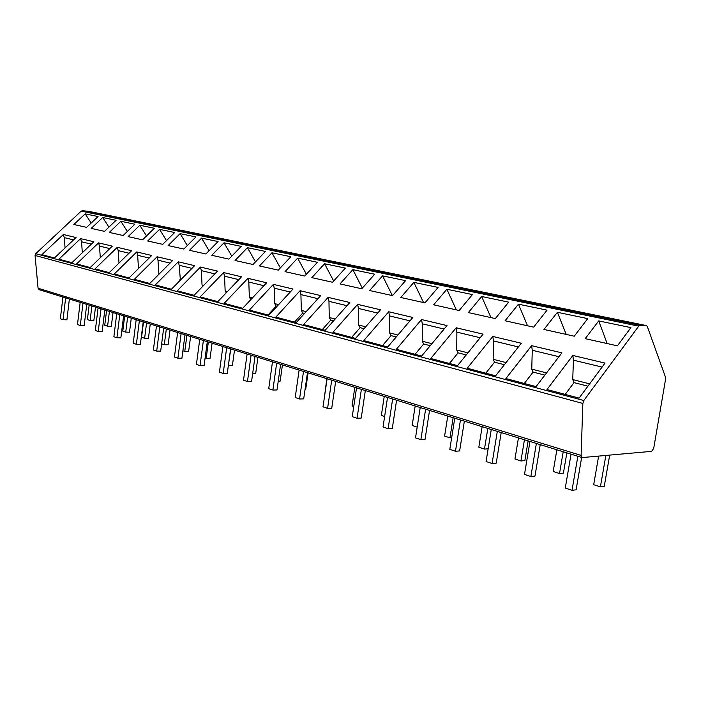 <?xml version="1.0" encoding="UTF-8"?>
<svg xmlns="http://www.w3.org/2000/svg" width="701" height="701" viewBox="0 0 701 701"><rect width="100%" height="100%" fill="white"/><g stroke="black" fill="none" stroke-linecap="round" stroke-linejoin="round"><path stroke-width="1.05" d="M647.312 326.5L646.488 325.597L640.039 325.308L638.716 326.149L583.81 400.525L582.838 403.452L581.12 455.431L582.058 457.578L651.632 451.356L653.691 448.377L665.784 378.005L647.312 326.5M582.058 457.578L39.133 289.679L38.064 288.216L35.059 255.462L35.716 253.701L81.22 211.124L82.42 210.686L88.817 211.369M85.18 213.858L73.842 224.504L86.635 227.361L98.07 216.539L85.18 213.858L91.2 223.041M41.902 254.647L63.344 234.511L76.058 237.534L54.424 257.994L41.902 254.647M102.688 217.503L91.218 228.386L104.519 231.356L116.086 220.298L102.688 217.503L108.918 227.15M58.91 259.195L80.606 238.612L93.829 241.749L71.94 262.673L58.91 259.195M120.887 221.297L109.286 232.417L123.139 235.51L134.829 224.206L120.887 221.297L127.337 231.444M76.619 263.926L98.569 242.87L112.326 246.139L90.192 267.545L76.619 263.926M139.823 225.249L128.099 236.614L142.531 239.838L154.351 228.272L139.823 225.249L146.518 235.93M95.064 268.851L117.269 247.313L131.604 250.713L109.216 272.628L95.064 268.851M159.556 229.358L147.701 240.995L162.746 244.351L174.698 232.513L159.556 229.358L166.505 240.627M114.289 273.986L136.748 251.939L151.705 255.488L129.054 277.929L114.289 273.986M180.122 233.643L168.144 245.552L183.837 249.057L195.921 236.938L180.122 233.643L187.333 245.552M134.355 279.34L157.077 256.759L172.683 260.465L149.777 283.458L134.355 279.34M201.59 238.121L189.48 250.318L205.875 253.972L218.081 241.556L201.59 238.121L209.073 250.721M155.315 284.939L178.291 261.797L194.598 265.67L171.43 289.241L155.315 284.939M224.005 242.791L211.763 255.295L228.903 259.116L241.24 246.384L224.005 242.791L231.777 256.154M177.222 290.792L200.46 267.063L217.512 271.112L194.089 295.296L177.222 290.792M247.435 247.681L235.063 260.492L253.008 264.496L265.469 251.44L247.435 247.681L255.514 261.867M200.153 296.909L223.645 272.566L241.503 276.807L217.818 301.632L200.153 296.909M271.953 252.789L259.458 265.942L278.253 270.13L290.845 256.724L271.953 252.789L280.356 267.896M224.171 303.331L247.926 278.332L266.643 282.775L242.704 308.274L224.171 303.331M297.636 258.143L285.018 271.646L304.733 276.045L317.439 262.27L297.636 258.143L306.381 274.257M249.372 310.052L273.372 284.369L293.009 289.031L268.816 315.248L249.372 310.052M324.572 263.76L311.831 277.631L332.537 282.249L345.365 268.097L324.572 263.76L333.676 280.996M275.826 317.124L300.081 290.713L320.707 295.603L296.269 322.583L275.826 317.124M352.848 269.657L339.994 283.914L361.76 288.777L374.702 274.214L352.848 269.657L362.329 288.137M303.629 324.545L328.138 297.373L349.834 302.517L325.15 330.294L303.629 324.545M382.58 275.852L369.602 290.521L392.525 295.638L405.581 280.645L382.58 275.852L392.385 295.612M332.905 332.362L357.65 304.374L380.494 309.798L355.582 338.417L332.905 332.362M413.87 282.372L400.788 297.487L424.946 302.876L438.107 287.428L413.87 282.372L423.535 302.56M363.766 340.607L388.74 311.752L412.836 317.474L387.697 346.995L363.766 340.607M446.852 289.25L433.665 304.821L459.164 310.517L472.421 294.578L446.852 289.25L456.351 309.886M396.337 349.3L421.529 319.542L446.975 325.579L421.634 356.055L396.337 349.3M481.657 296.505L468.382 312.576L495.344 318.587L508.681 302.14L481.657 296.505L490.963 317.614M430.773 358.5L456.167 327.761L483.077 334.149L457.543 365.65L430.773 358.5M518.451 304.173L505.088 320.769L533.645 327.139L547.052 310.14L518.451 304.173L527.511 325.772M467.234 368.235L492.812 336.462L521.325 343.227L495.625 375.815L467.234 368.235M557.4 312.295L543.967 329.444L574.259 336.208L587.727 318.622L557.4 312.295L566.189 334.403M505.903 378.558L531.638 345.681L561.904 352.857L536.063 386.619L505.903 378.558M598.707 320.909L585.23 338.653L617.415 345.838L630.918 327.621L598.707 320.909L607.162 343.551M546.99 389.537L572.857 355.46L605.033 363.1L579.087 398.107L546.99 389.537M89.15 305.145L87.388 319.621L90.122 320.515L91.892 305.995M95.494 307.108L93.838 320.629L90.122 320.515M69.381 299.038L66.893 319.822L63.037 319.7L60.347 318.797L62.941 297.04M65.649 297.881L63.037 319.7M106.57 310.534L104.747 325.282L107.586 326.21L109.417 311.41M113.036 312.532L111.328 326.307L107.586 326.21M86.749 304.4L84.173 325.588L80.291 325.483L77.478 324.545L80.168 302.368M82.981 303.244L80.291 325.483M124.673 316.133L122.789 331.161L125.742 332.125L127.635 317.045M131.28 318.175L129.51 332.213L125.742 332.125M104.808 309.991L102.144 331.591L98.228 331.503L95.31 330.522L98.087 307.914M101.023 308.817L98.228 331.503M143.503 321.952L141.558 337.286L144.625 338.285L146.588 322.907M150.259 324.046L148.428 338.355L144.625 338.285M123.613 315.809L120.861 337.838L116.909 337.759L113.869 336.743L116.743 313.68M119.801 314.626L116.909 337.759M166.33 329.014L164.297 344.699L161.633 343.832M170.019 330.153L168.117 344.752L164.297 344.699M143.214 321.864L140.358 344.349L136.38 344.287L133.216 343.227L136.187 319.691M139.376 320.681L136.38 344.287M186.895 335.376L184.792 351.376L182.891 350.763M190.611 336.524L188.639 351.42L184.792 351.376M163.657 328.191L160.687 351.131L156.691 351.096L153.379 349.983L156.472 325.965M159.793 326.99L156.691 351.096M208.355 342.009L206.173 358.351L205.113 358.001M212.088 343.166L210.046 358.369L206.173 358.351M184.994 334.789L181.918 358.22L177.888 358.202L174.435 357.046L177.633 332.511M181.112 333.588L177.888 358.202M230.76 348.94L228.342 365.571M234.502 350.097L232.39 365.624L228.491 365.624M207.286 341.685L204.087 365.624L200.03 365.624L196.42 364.415L199.75 339.354M203.386 340.476L200.03 365.624M257.933 357.344L255.734 373.204L252.702 373.221M230.611 348.888L227.282 373.37L223.198 373.388L219.422 372.126L222.883 346.504M226.686 347.678L223.198 373.388M282.433 364.923L280.146 381.134L278.244 381.16M255.024 356.441L251.563 381.475L247.462 381.519L243.501 380.196L247.102 353.996M251.089 355.223L247.462 381.519M308.089 372.853L305.706 389.441L305.049 389.449M280.61 364.354L277 389.966L272.882 390.045L268.728 388.652L272.487 361.839M276.667 363.136L272.882 390.045M326.815 378.645L324.458 396.906M307.467 372.66L303.699 398.878L299.564 398.983L295.2 397.528L299.125 370.075M303.507 371.434L299.564 398.983M354.82 387.303L352.06 405.905L353.768 406.466M335.674 381.379L331.739 408.245L327.586 408.385L323.012 406.843L327.104 378.733M331.713 380.161L327.586 408.385M384.236 396.398L381.353 415.456L384.63 416.525M365.344 390.553L361.225 418.085L357.072 418.26L352.252 416.648L356.529 387.837M361.383 389.335L357.072 418.26M415.176 405.967L412.162 425.498L417.183 427.137M396.591 400.218L392.288 428.46L388.126 428.67L383.044 426.97L387.53 397.414M392.639 399L388.126 428.67M447.764 416.043L444.609 436.075L449.954 437.827L453.144 417.708M451.654 437.713L449.954 437.827M429.555 410.418L425.043 439.387L420.88 439.65L415.518 437.853L420.214 407.526M425.612 409.2L420.88 439.65M482.139 426.672L478.827 447.238L484.47 449.078L487.817 428.434M488.141 448.798L484.47 449.078M464.369 421.178L459.628 450.936L455.475 451.251L449.814 449.35L454.747 418.208M460.452 419.969L455.475 451.251M518.451 437.906L514.963 459.015L520.939 460.96L524.444 439.755M528.125 440.894L524.856 460.618L520.939 460.96M501.197 432.57L496.212 463.151L492.076 463.519L486.082 461.512L491.27 429.503M497.307 431.369L492.076 463.519M556.857 449.779L553.194 471.475L559.512 473.543L563.21 451.742M566.846 452.872L563.402 473.14L559.512 473.543M540.226 444.636L534.968 476.093L530.859 476.522L524.497 474.384L529.965 441.464M536.379 443.444L530.859 476.522M598.628 456.158L593.694 484.68L600.398 486.871L605.848 455.501M609.686 455.151L604.244 486.398L600.398 486.871M581.646 457.446L576.099 489.824L572.025 490.314L565.269 488.054L571.043 454.169M577.852 456.272L572.025 490.314M65.07 247.917L64.273 237.63L63.344 234.511M64.273 237.63L73.579 239.873M82.341 252.737L81.535 241.784L80.606 238.612M81.535 241.784L91.323 244.141M100.304 257.766L99.489 246.104L98.569 242.87M99.489 246.104L109.794 248.592M119.004 263.05L118.189 250.607L117.269 247.313M118.189 250.607L129.045 253.219M138.483 268.588L137.668 255.295L136.748 251.939M137.668 255.295L149.12 258.056M158.917 274.284L157.988 260.185L157.077 256.759M157.988 260.185L170.063 263.094M180.376 280.146L179.193 265.293L178.291 261.797M179.193 265.293L191.951 268.36M179.938 279.462L180.823 279.69M202.799 286.297L202.046 285.097L201.353 270.63L200.46 267.063M201.353 270.63L214.839 273.872M202.046 285.097L203.588 285.491M226.265 292.773L225.161 290.985L224.53 276.203L223.645 272.566M224.53 276.203L238.796 279.638M225.161 290.985L227.422 291.563M250.844 299.599L249.363 297.154L248.802 282.047L247.926 278.332M248.802 282.047L263.909 285.684M249.363 297.154L252.413 297.934M267.992 315.029L276.203 306.127L274.722 303.621L274.231 288.172L273.372 284.369M274.231 288.172L290.249 292.019M276.203 306.127L277.035 306.337M274.722 303.621L278.63 304.62M294.508 322.11L302.806 312.961L301.325 310.403L300.922 294.595L300.081 290.713M300.922 294.595L317.921 298.687M302.806 312.961L304.576 313.408M301.325 310.403L306.179 311.638M322.355 329.549L330.741 320.129L329.268 317.518L328.962 301.342L328.138 297.373M328.962 301.342L347.013 305.689M330.741 320.129L333.536 320.848M329.268 317.518L335.166 319.025M351.657 337.374L360.121 327.674L358.667 325.01L358.448 308.44L357.65 304.374M358.448 308.44L377.655 313.067M360.121 327.674L364.056 328.69M358.667 325.01L365.694 326.806M382.509 345.611L391.053 335.621L389.607 332.896L389.511 315.914L388.74 311.752M389.511 315.914L409.971 320.839M391.053 335.621L396.24 336.953M389.607 332.896L397.896 335.008M415.053 354.303L423.667 343.998L422.247 341.221L422.274 323.801L421.529 319.542M422.274 323.801L444.084 329.049M423.667 343.998L430.248 345.689M422.247 341.221L431.921 343.683M449.429 363.477L458.103 352.84L456.71 350.001L456.877 332.134L456.167 327.761M456.877 332.134L480.167 337.742M458.103 352.84L466.235 354.934M456.71 350.001L467.917 352.857M485.784 373.186L494.52 362.189L493.153 359.289L493.478 340.94L492.812 336.462M493.478 340.94L518.398 346.942M494.52 362.189L504.37 364.722M493.153 359.289L506.061 362.575M524.304 383.473L533.093 372.1L531.761 369.129L532.261 350.272L531.638 345.681M532.261 350.272L558.96 356.704M533.093 372.1L544.861 375.123M531.761 369.129L546.561 372.897M565.19 394.391L574.014 382.606L572.735 379.565L573.427 360.183L572.857 355.46M573.427 360.183L602.08 367.079M574.014 382.606L587.929 386.181M572.735 379.565L589.637 383.876M88.554 211.316L646.322 325.571M640.039 325.308L82.42 210.686M638.716 326.149L81.22 211.124M583.81 400.525L35.716 253.701M582.838 403.452L35.059 255.462M581.12 455.431L38.064 288.216M646.488 325.597L88.72 211.343"/></g></svg>
